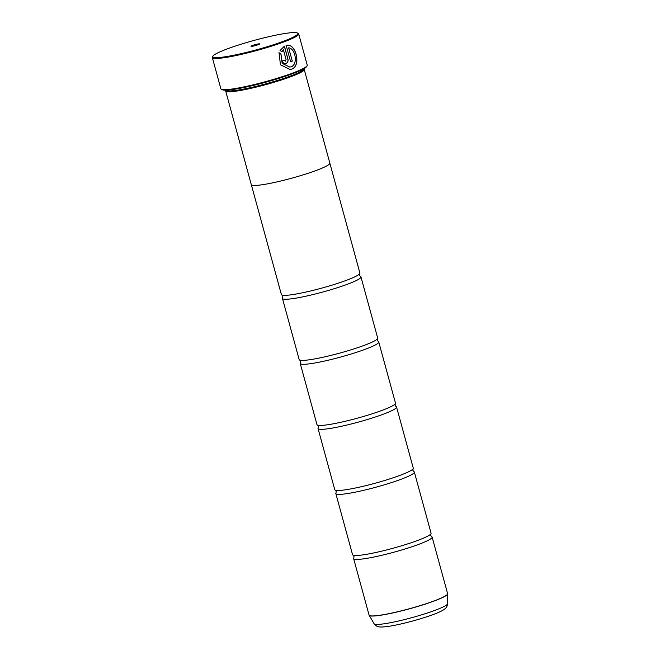 <?xml version="1.0" encoding="UTF-8"?>
<svg xmlns="http://www.w3.org/2000/svg" width="660" height="660" viewBox="0 0 660 660"><rect width="100%" height="100%" fill="white"/><g stroke="black" fill="none" stroke-linecap="round" stroke-linejoin="round"><path stroke-width="0.99" d="M329.868 163.267L359.898 273.05A40.706 4.471 164.7 0 1 359.708 273.71L359.518 275.245L360.467 276.474A40.706 4.471 164.7 0 1 360.971 276.952L377.693 338.085A40.706 4.471 164.7 0 1 377.503 338.745L377.314 340.288L378.262 341.517A40.706 4.471 164.7 0 1 378.757 341.987L395.488 403.128A40.706 4.471 164.7 0 1 395.299 403.788L395.101 405.331L396.058 406.552A40.706 4.471 164.7 0 1 396.553 407.03L413.275 468.163A40.706 4.471 164.7 0 1 413.094 468.831L412.896 470.365L413.845 471.595A40.706 4.471 164.7 0 1 414.348 472.065L431.071 533.206A40.706 4.471 164.7 0 1 430.881 533.866L430.691 535.409L431.64 536.63A40.706 4.471 164.7 0 1 432.135 537.108A40.706 4.471 164.7 0 1 418.91 544.285A40.706 4.471 164.7 0 1 377.289 556.314A40.706 4.471 164.7 0 1 353.611 558.591A40.706 4.471 164.7 0 1 353.801 557.923L353.999 556.388L353.05 555.159A40.706 4.471 164.7 0 1 352.547 554.689L335.825 493.548A40.706 4.471 164.7 0 1 336.006 492.888L336.204 491.345L335.255 490.124A40.706 4.471 164.7 0 1 334.752 489.646L318.029 428.505A40.706 4.471 164.7 0 1 318.219 427.845L318.409 426.31L317.46 425.081A40.706 4.471 164.7 0 1 316.965 424.603L300.234 363.47A40.706 4.471 164.7 0 1 300.424 362.81L300.622 361.267L299.665 360.038A40.706 4.471 164.7 0 1 299.17 359.568L282.447 298.427A40.706 4.471 164.7 0 1 282.628 297.767L282.826 296.224L281.878 295.003A40.706 4.471 164.7 0 1 281.375 294.525L251.345 184.75M414.348 472.065A40.706 4.471 164.7 0 1 401.115 479.251A40.706 4.471 164.7 0 1 359.494 491.271A40.706 4.471 164.7 0 1 335.825 493.548M396.553 407.03A40.706 4.471 164.7 0 1 383.32 414.208A40.706 4.471 164.7 0 1 341.698 426.228A40.706 4.471 164.7 0 1 318.029 428.505M378.757 341.987A40.706 4.471 164.7 0 1 365.533 349.173A40.706 4.471 164.7 0 1 323.911 361.193A40.706 4.471 164.7 0 1 300.234 363.47M360.971 276.952A40.706 4.471 164.7 0 1 347.737 284.13A40.706 4.471 164.7 0 1 306.116 296.15A40.706 4.471 164.7 0 1 282.447 298.427M286.093 45.523C295.697 42.347 301.57 65.975 291.596 69.135L290.284 69.49M278.941 52.709L280.863 53.872L282.191 63.376L289.789 67.097L282.274 63.368L280.945 53.864L279.031 52.701L280.45 64.763L290.111 69.514L291.687 69.118C301.653 65.959 295.779 42.339 286.184 45.507L290.639 61.793A44.773 4.917 -15.3 0 0 292.306 61.141L288.659 47.817C295.548 48.477 298.271 64.622 291.043 66.784L289.789 67.097M286.721 45.4L286.184 45.507M284.064 60.307L285.359 61.132M285.45 61.124L284.155 60.299A44.773 4.917 164.7 0 1 282.142 60.992C282.934 63.055 284.245 63.88 286.085 63.459C287.752 62.642 288.362 61.132 287.925 58.946L284.427 46.167L280.038 50.556L281.911 51.719L283.396 49.797L286.077 59.614L285.194 61.174M284.344 46.208L287.834 58.954C288.272 61.149 287.661 62.65 286.003 63.467L285.549 63.583M283.536 41.242A44.096 4.843 -15.3 0 0 297.47 33.008A44.096 4.843 -15.3 0 0 270.039 36.416A44.096 4.843 -15.3 0 0 227.139 48.947A44.096 4.843 -15.3 0 0 212.924 56.141A44.096 4.843 -15.3 0 0 236.313 54.722A44.096 4.843 -15.3 0 0 283.536 41.242M297.47 33.008L298.295 33.478A44.773 4.917 164.7 0 1 298.708 33.932A44.773 4.917 164.7 0 1 284.147 41.828A44.773 4.917 164.7 0 1 238.367 55.052A44.773 4.917 164.7 0 1 212.33 57.56A44.773 4.917 164.7 0 1 212.454 56.958L212.924 56.141M252.475 45.482A4.48 0.495 -15.3 0 0 251.064 46.324A4.48 0.495 -15.3 0 0 253.844 45.977A4.48 0.495 -15.3 0 0 258.2 44.698A4.48 0.495 -15.3 0 0 259.644 43.972A4.48 0.495 -15.3 0 0 257.268 44.113A4.48 0.495 -15.3 0 0 252.475 45.482M307.123 65.744L306.652 66.561A44.096 4.843 164.7 0 1 292.438 73.755A44.096 4.843 164.7 0 1 249.529 86.295A44.096 4.843 164.7 0 1 222.107 89.694L221.282 89.232A44.773 4.917 -15.3 0 0 249.125 85.775A44.773 4.917 -15.3 0 0 292.693 73.046A44.773 4.917 -15.3 0 0 307.123 65.744A44.773 4.917 -15.3 0 0 307.246 65.15L298.708 33.932M303.394 69.003A40.045 4.397 164.7 0 1 290.375 76.065A40.045 4.397 164.7 0 1 249.455 87.887A40.045 4.397 164.7 0 1 226.141 90.139M303.575 68.904L303.856 69.061A40.722 4.471 164.7 0 1 304.227 69.465A40.722 4.471 164.7 0 1 290.994 76.651A40.722 4.471 164.7 0 1 249.348 88.679A40.722 4.471 164.7 0 1 225.662 90.956A40.722 4.471 164.7 0 1 225.778 90.42L225.934 90.139M430.881 533.866A40.706 4.471 164.7 0 1 417.838 540.383A40.706 4.471 164.7 0 1 378.634 551.867A40.706 4.471 164.7 0 1 353.05 555.159M225.662 90.956L251.287 184.618A40.722 4.471 -15.3 0 0 274.972 182.341A40.722 4.471 -15.3 0 0 316.61 170.313A40.722 4.471 -15.3 0 0 329.851 163.127L304.227 69.465M413.094 468.831A40.706 4.471 164.7 0 1 400.051 475.348A40.706 4.471 164.7 0 1 360.838 486.824A40.706 4.471 164.7 0 1 335.255 490.124M395.299 403.788A40.706 4.471 164.7 0 1 382.255 410.305A40.706 4.471 164.7 0 1 343.051 421.789A40.706 4.471 164.7 0 1 317.46 425.081M377.503 338.745A40.706 4.471 164.7 0 1 364.46 345.271A40.706 4.471 164.7 0 1 325.256 356.746A40.706 4.471 164.7 0 1 299.665 360.038M359.708 273.71A40.706 4.471 164.7 0 1 346.665 280.228A40.706 4.471 164.7 0 1 307.461 291.712A40.706 4.471 164.7 0 1 281.878 295.003M212.33 57.56L220.869 88.778A44.773 4.917 -15.3 0 0 221.282 89.232M285.574 63.583L286.085 63.459M281.82 51.736L283.396 49.797M292.306 61.141L288.659 47.817M292.223 61.157A44.773 4.917 164.7 0 1 290.631 61.768M353.611 558.591L369.08 615.12A40.706 4.471 -15.3 0 0 392.749 612.843A40.706 4.471 -15.3 0 0 434.371 600.823A40.706 4.471 -15.3 0 0 447.604 593.637L447.637 593.876A40.689 4.471 164.7 0 1 434.395 600.922A40.689 4.471 164.7 0 1 393.319 612.827A40.689 4.471 164.7 0 1 369.171 615.343A40.689 4.471 164.7 0 1 369.121 615.227M447.62 593.753A40.689 4.471 164.7 0 1 447.637 593.876L447.67 603.644C446.993 606.565 446.449 607.967 446.02 607.843L444.667 609.081C442.274 610.797 438.529 612.587 433.438 614.443C421.369 619.006 401.445 624.36 389.631 626.191C381.967 627.388 379.104 627 378.394 626.736C377.891 627.124 376.472 626.134 374.113 623.766A38.148 4.191 -15.3 0 0 396.751 621.406A38.148 4.191 -15.3 0 0 435.254 610.244A38.148 4.191 -15.3 0 0 447.67 603.644M447.604 593.637L432.135 537.108M374.113 623.766L369.08 615.12"/></g></svg>
